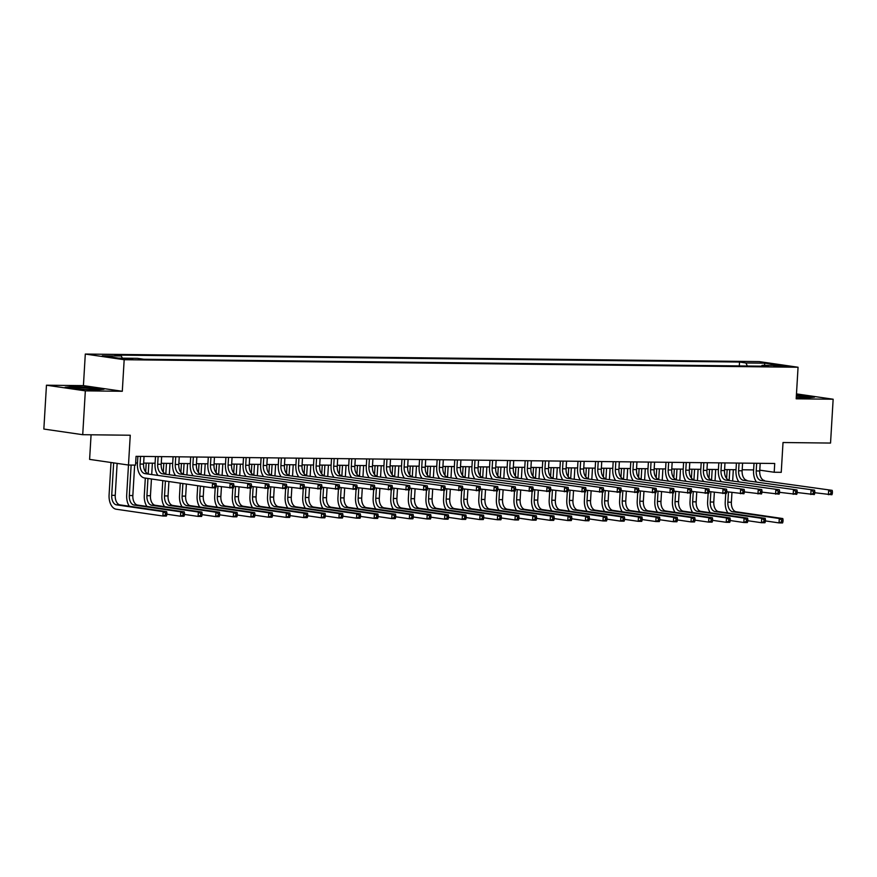 <?xml version="1.0" encoding="UTF-8"?>
<svg xmlns="http://www.w3.org/2000/svg" width="877" height="877" viewBox="0 0 877 877"><rect width="100%" height="100%" fill="white"/><g stroke="black" fill="none" stroke-linecap="round" stroke-linejoin="round"><path stroke-width="1.32" d="M132.811 359.46L123.832 358.638L132.811 359.46M91.076 434.795L89.607 459.384L128.481 465.04L135.529 465.117L136.045 456.347L774.72 463.484L774.205 472.254L781.243 472.33L783.018 442.523L830.541 443.06L833.15 399.221L796.469 393.883M46.459 385.211L43.85 429.05L82.723 434.696L85.332 390.857L122.298 391.274L124.172 359.713L85.299 354.056L83.425 385.628L46.459 385.211L85.332 390.857M124.172 359.713L798.059 367.244L759.186 361.587L85.299 354.056M779.094 365.786L773.81 365.906L782.514 366.707L787.798 366.586L779.094 365.786L779.05 366.564M747.39 366.005L745.878 362.968L739.53 362.037L114.931 355.064L121.289 355.985L122.374 358.167M745.878 362.968L764.897 363.177L781.078 365.534L762.058 365.314L761.455 366.169M121.289 355.985L102.28 355.777L118.461 358.123L137.47 358.342L143.828 359.263L768.416 366.246L762.058 365.314M129.314 506.237A13.199 7.915 90.6 0 1 126.694 495.121L130.256 435.233L82.723 434.696M798.059 367.244L796.184 398.805L833.15 399.221M759.778 470.16L774.205 472.254M135.65 463.001L137.481 463.023M143.653 463.089L155.086 463.22M161.258 463.286L172.692 463.418M178.853 463.484L190.298 463.615M196.459 463.681L207.893 463.812M214.065 463.878L225.499 464.01M231.671 464.076L243.104 464.207M249.276 464.273L260.71 464.404M266.882 464.47L278.316 464.602M284.477 464.667L295.922 464.799M302.083 464.865L313.517 464.996M319.688 465.062L331.122 465.183M337.294 465.259L348.728 465.38M354.9 465.457L366.334 465.577M372.506 465.654L383.94 465.775M390.112 465.851L401.545 465.972M407.706 466.049L419.14 466.169M425.312 466.235L436.746 466.367M442.918 466.432L454.352 466.564M460.524 466.63L471.958 466.761M478.129 466.827L489.563 466.959M495.735 467.024L507.169 467.156M513.33 467.222L524.775 467.353M530.936 467.419L542.37 467.551M548.542 467.616L559.975 467.748M566.147 467.814L577.581 467.945M583.753 468.011L595.187 468.143M601.359 468.208L612.793 468.34M618.954 468.406L630.399 468.537M636.559 468.603L647.993 468.724M654.165 468.8L665.599 468.921M671.771 468.998L683.205 469.118M689.377 469.195L700.811 469.316M706.983 469.392L718.416 469.513M724.577 469.59L736.022 469.71M742.183 469.776L753.617 469.908M739.53 362.037L739.3 365.917M764.371 365.347L764.897 363.177M796.36 395.889A11.445 0.734 3.4 0 1 799.539 396.13A11.445 0.734 3.4 0 1 806.38 397.292A11.445 0.734 3.4 0 1 796.272 397.336L806.763 397.884L814.492 397.182L796.404 395.154M122.298 391.274L83.425 385.628M76.814 388.939L96.262 389.947L104.001 389.245L92.293 387.546L72.846 386.538L65.106 387.239L76.814 388.939M756.665 463.286L756.215 470.949A8.803 5.284 -89.4 0 0 760.94 480.475L832.185 490.364L760.94 480.475M760.184 463.33L759.734 470.982A8.803 5.284 -89.4 0 0 764.459 480.519M756.204 481.681A13.199 7.915 90.6 0 1 753.584 470.565L754.023 463.253M832.306 493.619L832.416 491.865L831.001 491.844L830.903 493.598L832.306 493.619L831.922 494.749L814.744 492.721M830.903 493.598L828.403 494.705L828.655 490.32L831.001 491.844M832.416 491.865L832.185 490.364M727.855 512.924A13.199 7.915 90.6 0 1 725.235 501.808L725.728 493.554M726.616 478.469L727.143 469.612M733.315 469.677L732.668 480.618M731.955 492.501L731.385 502.236A8.803 5.284 -89.4 0 0 736.11 511.762L782.821 518.559L779.291 518.515L781.637 520.039L781.539 521.793L782.942 521.815L783.051 520.061L781.637 520.039M729.796 469.644L729.171 480.114M728.469 491.986L727.855 502.192A8.803 5.284 -89.4 0 0 732.591 511.729L779.291 518.515L779.039 522.9L765.38 520.916M782.942 521.815L782.558 522.944L779.039 522.9L781.539 521.793M783.051 520.061L782.821 518.559M739.059 463.089L738.609 470.752A8.803 5.284 -89.4 0 0 743.334 480.278L814.58 490.166L743.334 480.278M742.578 463.133L742.128 470.785A8.803 5.284 -89.4 0 0 746.864 480.322M738.598 481.484A13.199 7.915 90.6 0 1 735.978 470.368L736.417 463.056M814.7 493.422L814.81 491.668L813.396 491.646L813.297 493.4L814.7 493.422L814.316 494.551L797.138 492.523M813.297 493.4L810.797 494.507L811.061 490.122L813.396 491.646M814.81 491.668L814.58 490.166M721.453 462.892L721.004 470.554A8.803 5.284 -89.4 0 0 725.739 480.081L796.974 489.969L725.739 480.081M724.983 462.935L724.523 470.587A8.803 5.284 -89.4 0 0 729.258 480.125M720.993 481.287A13.199 7.915 90.6 0 1 718.373 470.171L718.811 462.859M797.105 493.225L797.204 491.471L795.801 491.449L795.691 493.203L797.105 493.225L796.711 494.354L779.543 492.326M795.691 493.203L793.192 494.31L793.455 489.925L795.801 491.449M797.204 491.471L796.974 489.969M703.858 462.694L703.398 470.357A8.803 5.284 -89.4 0 0 708.134 479.883L779.368 489.772L708.134 479.883M707.377 462.738L706.917 470.39A8.803 5.284 -89.4 0 0 711.653 479.927M703.387 481.089A13.199 7.915 90.6 0 1 700.767 469.973L701.205 462.661M779.5 493.027L779.598 491.273L778.195 491.252L778.085 493.006L779.5 493.027L779.105 494.157L761.938 492.129M778.085 493.006L775.586 494.113L775.849 489.728L778.195 491.252M779.598 491.273L779.368 489.772M710.249 512.727A13.199 7.915 90.6 0 1 707.629 501.622L708.123 493.356M709.011 478.272L709.537 469.414M715.709 469.491L715.062 480.421M714.349 492.304L713.779 502.039A8.803 5.284 -89.4 0 0 718.504 511.565L765.215 518.362L761.696 518.318L764.031 519.842L763.933 521.596L765.336 521.618L765.446 519.864L764.031 519.842M712.19 469.447L711.565 479.916M710.863 491.789L710.26 501.995A8.803 5.284 -89.4 0 0 714.985 511.532L761.696 518.318L761.433 522.703L747.774 520.719M765.336 521.618L764.952 522.747L761.433 522.703L763.933 521.596M765.446 519.864L765.215 518.362M692.644 512.53A13.199 7.915 90.6 0 1 690.024 501.425L690.517 493.159M691.416 478.075L691.942 469.217M698.103 469.294L697.456 480.223M696.755 492.107L696.174 501.841A8.803 5.284 -89.4 0 0 700.909 511.368L747.61 518.164L744.091 518.121L746.437 519.644L746.327 521.398L747.741 521.42L747.84 519.666L746.437 519.644M694.584 469.25L693.959 479.719M693.258 491.591L692.655 501.797A8.803 5.284 -89.4 0 0 697.379 511.335L744.091 518.121L743.828 522.506L730.168 520.521M747.741 521.42L747.347 522.549L743.828 522.506L746.327 521.398M747.84 519.666L747.61 518.164M675.038 512.332A13.199 7.915 90.6 0 1 672.418 501.227L672.911 492.962M673.81 477.877L674.336 469.02M680.497 469.096L679.85 480.026M679.149 491.909L678.568 501.644A8.803 5.284 -89.4 0 0 683.304 511.17L730.004 517.967L726.485 517.923L728.831 519.447L728.721 521.201L730.135 521.223L730.234 519.469L728.831 519.447M676.978 469.052L676.364 479.522M675.652 491.394L675.049 501.6A8.803 5.284 -89.4 0 0 679.785 511.138L726.485 517.923L726.222 522.308L712.573 520.324M730.135 521.223L729.741 522.352L726.222 522.308L728.721 521.201M730.234 519.469L730.004 517.967M686.252 462.497L685.792 470.16A8.803 5.284 -89.4 0 0 690.528 479.686L761.762 489.574L690.528 479.686M689.771 462.541L689.311 470.193A8.803 5.284 -89.4 0 0 694.047 479.73M685.781 480.892A13.199 7.915 90.6 0 1 683.172 469.776L683.6 462.464M761.894 492.83L761.992 491.076L760.589 491.054L760.48 492.808L761.894 492.83L761.51 493.959L744.332 491.931M760.48 492.808L757.98 493.915L758.243 489.53L760.589 491.054M761.992 491.076L761.762 489.574M657.432 512.135A13.199 7.915 90.6 0 1 654.812 501.03L655.305 492.775M656.204 477.68L656.73 468.822M662.902 468.899L662.245 479.829M661.543 491.712L660.962 501.447A8.803 5.284 -89.4 0 0 665.698 510.984L712.398 517.77L708.879 517.726L711.225 519.25L711.115 521.004L712.53 521.026L712.628 519.272L711.225 519.25M659.372 468.855L658.759 479.324M658.046 491.197L657.443 501.414A8.803 5.284 -89.4 0 0 662.179 510.94L708.879 517.726L708.616 522.111L694.968 520.127M712.53 521.026L712.135 522.155L708.616 522.111L711.115 521.004M712.628 519.272L712.398 517.77M796.371 395.538L812.76 397.347M77.702 387.601A11.445 0.734 3.4 0 0 73.175 388.007A11.445 0.734 3.4 0 0 79.971 388.993A11.445 0.734 3.4 0 0 91.361 389.585A11.445 0.734 3.4 0 0 95.878 389.355A11.445 0.734 3.4 0 0 90.232 388.292A11.445 0.734 3.4 0 0 77.702 387.601M66.948 387.513L73.186 386.943L92.03 387.919L102.258 389.41M668.647 462.3L668.186 469.962A8.803 5.284 -89.4 0 0 672.922 479.489L744.156 489.377L672.922 479.489M672.166 462.343L671.716 469.995A8.803 5.284 -89.4 0 0 676.441 479.533M668.186 480.695A13.199 7.915 90.6 0 1 665.566 469.579L665.994 462.267M744.288 492.633L744.398 490.879L742.983 490.868L742.885 492.622L744.288 492.633L743.904 493.762L726.726 491.734M742.885 492.622L740.385 493.718L740.637 489.333L742.983 490.868M744.398 490.879L744.156 489.377M651.041 462.102L650.591 469.765A8.803 5.284 -89.4 0 0 655.316 479.291L726.562 489.18L655.316 479.291M654.56 462.146L654.11 469.809A8.803 5.284 -89.4 0 0 658.835 479.335M650.581 480.497A13.199 7.915 90.6 0 1 647.96 469.381L648.388 462.08M726.682 492.435L726.792 490.682L725.378 490.671L725.279 492.425L726.682 492.435L726.299 493.565L709.12 491.537M725.279 492.425L722.78 493.521L723.032 489.136L725.378 490.671M726.792 490.682L726.562 489.18M633.435 461.905L632.986 469.568A8.803 5.284 -89.4 0 0 637.711 479.094L708.956 488.982L637.711 479.094M636.954 461.949L636.505 469.612A8.803 5.284 -89.4 0 0 641.24 479.138M632.975 480.3A13.199 7.915 90.6 0 1 630.355 469.184L630.793 461.883M709.076 492.238L709.186 490.484L707.772 490.473L707.673 492.227L709.076 492.238L708.693 493.367L691.514 491.339M707.673 492.227L705.174 493.323L705.437 488.949L707.772 490.473M709.186 490.484L708.956 488.982M615.829 461.708L615.38 469.37A8.803 5.284 -89.4 0 0 620.116 478.897L691.35 488.785L620.116 478.897M619.359 461.751L618.899 469.414A8.803 5.284 -89.4 0 0 623.635 478.941M615.369 480.103A13.199 7.915 90.6 0 1 612.749 468.987L613.187 461.686M691.482 492.041L691.58 490.287L690.177 490.276L690.067 492.03L691.482 492.041L691.087 493.17L673.92 491.142M690.067 492.03L687.568 493.126L687.831 488.752L690.177 490.276M691.58 490.287L691.35 488.785M598.224 461.51L597.774 469.173A8.803 5.284 -89.4 0 0 602.51 478.71L673.744 488.588L602.51 478.71M601.754 461.554L601.293 469.217A8.803 5.284 -89.4 0 0 606.029 478.743M597.763 479.905A13.199 7.915 90.6 0 1 595.143 468.789L595.582 461.488M673.876 491.844L673.974 490.09L672.571 490.079L672.462 491.833L673.876 491.844L673.481 492.973L656.314 490.945M672.462 491.833L669.962 492.929L670.225 488.555L672.571 490.079M673.974 490.09L673.744 488.588M639.826 511.949A13.199 7.915 90.6 0 1 637.217 500.833L637.7 492.578M638.599 477.483L639.125 468.625M645.297 468.702L644.639 479.631M643.937 491.515L643.356 501.249A8.803 5.284 -89.4 0 0 648.092 510.787L694.792 517.573L691.273 517.529L693.619 519.063L693.521 520.806L694.924 520.828L695.022 519.074L693.619 519.063M641.778 468.658L641.153 479.127M640.44 491.01L639.837 501.216A8.803 5.284 -89.4 0 0 644.573 510.743L691.273 517.529L691.01 521.914L677.362 519.929M694.924 520.828L694.54 521.958L691.01 521.914L693.521 520.806M695.022 519.074L694.792 517.573M622.221 511.751A13.199 7.915 90.6 0 1 619.611 500.635L620.094 492.381M620.993 477.285L621.519 468.428M627.691 468.504L627.044 479.434M626.331 491.317L625.75 501.052A8.803 5.284 -89.4 0 0 630.486 510.589L677.197 517.375L673.668 517.331L676.014 518.866L675.915 520.62L677.318 520.631L677.428 518.877L676.014 518.866M624.172 468.461L623.547 478.93M622.845 490.813L622.231 501.019A8.803 5.284 -89.4 0 0 626.967 510.546L673.668 517.331L673.415 521.716L659.756 519.732M677.318 520.631L676.934 521.76L673.415 521.716L675.915 520.62M677.428 518.877L677.197 517.375M604.626 511.554A13.199 7.915 90.6 0 1 602.006 500.438L602.499 492.183M603.387 477.088L603.913 468.241M610.085 468.307L609.438 479.237M608.726 491.12L608.156 500.855A8.803 5.284 -89.4 0 0 612.88 510.392L659.592 517.178L656.073 517.134L658.408 518.669L658.309 520.423L659.712 520.434L659.822 518.68L658.408 518.669M606.566 468.263L605.941 478.732M605.24 490.616L604.626 500.822A8.803 5.284 -89.4 0 0 609.362 510.348L656.073 517.134L655.81 521.519L642.15 519.535M659.712 520.434L659.329 521.563L655.81 521.519L658.309 520.423M659.822 518.68L659.592 517.178M587.02 511.357A13.199 7.915 90.6 0 1 584.4 500.241L584.893 491.986M585.792 476.902L586.318 468.044M592.479 468.11L591.832 479.039M591.131 490.923L590.55 500.657A8.803 5.284 -89.4 0 0 595.286 510.195L641.986 516.981L638.467 516.948L640.802 518.471L640.703 520.225L642.107 520.236L642.216 518.482L640.802 518.471M588.96 468.066L588.335 478.535M587.634 490.418L587.031 500.624A8.803 5.284 -89.4 0 0 591.756 510.151L638.467 516.948L638.204 521.322L624.545 519.337M642.107 520.236L641.723 521.366L638.204 521.322L640.703 520.225M642.216 518.482L641.986 516.981M569.414 511.159A13.199 7.915 90.6 0 1 566.794 500.043L567.287 491.789M568.186 476.704L568.713 467.847M574.873 467.912L574.227 478.842M573.525 490.725L572.944 500.46A8.803 5.284 -89.4 0 0 577.68 509.997L624.38 516.783L620.861 516.75L623.207 518.274L623.098 520.028L624.512 520.039L624.61 518.285L623.207 518.274M571.355 467.869L570.73 478.338M570.028 490.221L569.425 500.427A8.803 5.284 -89.4 0 0 574.161 509.954L620.861 516.75L620.598 521.124L606.95 519.14M624.512 520.039L624.117 521.168L620.598 521.124L623.098 520.028M624.61 518.285L624.38 516.783M580.629 461.313L580.168 468.976A8.803 5.284 -89.4 0 0 584.904 478.513L656.139 488.39L584.904 478.513M584.148 461.357L583.687 469.02A8.803 5.284 -89.4 0 0 588.423 478.546M580.157 479.708A13.199 7.915 90.6 0 1 577.548 468.592L577.976 461.291M656.27 491.646L656.369 489.892L654.966 489.881L654.856 491.635L656.27 491.646L655.875 492.775L638.708 490.747M654.856 491.635L652.356 492.742L652.62 488.357L654.966 489.881M656.369 489.892L656.139 488.39M551.808 510.962A13.199 7.915 90.6 0 1 549.188 499.846L549.682 491.591M550.581 476.507L551.107 467.649M557.279 467.715L556.621 478.645M555.919 490.528L555.338 500.263A8.803 5.284 -89.4 0 0 560.074 509.8L606.774 516.586L603.255 516.553L605.601 518.077L605.492 519.831L606.906 519.842L607.005 518.088L605.601 518.077M553.749 467.671L553.135 478.14M552.422 490.024L551.819 500.23A8.803 5.284 -89.4 0 0 556.555 509.756L603.255 516.553L602.992 520.938L589.344 518.943M606.906 519.842L606.511 520.971L602.992 520.938L605.492 519.831M607.005 518.088L606.774 516.586M563.023 461.127L562.563 468.778A8.803 5.284 -89.4 0 0 567.298 478.316L638.533 488.193L567.298 478.316M566.542 461.159L566.082 468.822A8.803 5.284 -89.4 0 0 570.817 478.349M562.552 479.511A13.199 7.915 90.6 0 1 559.943 468.395L560.37 461.094M638.664 491.449L638.774 489.695L637.36 489.684L637.261 491.438L638.664 491.449L638.281 492.578L621.102 490.561M637.261 491.438L634.751 492.545L635.014 488.16L637.36 489.684M638.774 489.695L638.533 488.193M534.203 510.765A13.199 7.915 90.6 0 1 531.594 499.649L532.076 491.394M532.975 476.31L533.501 467.452M539.673 467.518L539.015 478.458M538.314 490.331L537.733 500.065A8.803 5.284 -89.4 0 0 542.468 509.603L589.169 516.389L585.65 516.356L587.996 517.879L587.886 519.633L589.3 519.644L589.399 517.89L587.996 517.879M536.154 467.474L535.529 477.943M534.817 489.826L534.214 500.033A8.803 5.284 -89.4 0 0 538.949 509.559L585.65 516.356L585.387 520.741L571.738 518.745M589.3 519.644L588.916 520.774L585.387 520.741L587.886 519.633M589.399 517.89L589.169 516.389M545.417 460.929L544.957 468.581A8.803 5.284 -89.4 0 0 549.693 478.118L620.938 487.996L549.693 478.118M548.936 460.962L548.487 468.625A8.803 5.284 -89.4 0 0 553.212 478.151M544.957 479.313A13.199 7.915 90.6 0 1 542.337 468.197L542.764 460.896M621.059 491.252L621.168 489.498L619.754 489.487L619.655 491.241L621.059 491.252L620.675 492.381L603.497 490.364M619.655 491.241L617.156 492.348L617.408 487.963L619.754 489.487M621.168 489.498L620.938 487.996M516.597 510.567A13.199 7.915 90.6 0 1 513.988 499.452L514.47 491.197M515.369 476.112L515.895 467.255M522.067 467.32L521.42 478.261M520.708 490.133L520.127 499.879A8.803 5.284 -89.4 0 0 524.863 509.405L571.563 516.191L568.044 516.158L570.39 517.682L570.291 519.436L571.694 519.447L571.804 517.693L570.39 517.682M518.548 467.288L517.923 477.746M517.222 489.629L516.608 499.835A8.803 5.284 -89.4 0 0 521.344 509.362L568.044 516.158L567.792 520.543L554.132 518.559M571.694 519.447L571.311 520.576L567.792 520.543L570.291 519.436M571.804 517.693L571.563 516.191M527.811 460.732L527.362 468.384A8.803 5.284 -89.4 0 0 532.087 477.921L603.332 487.798L532.087 477.921M531.33 460.765L530.881 468.428A8.803 5.284 -89.4 0 0 535.606 477.954M527.351 479.116A13.199 7.915 90.6 0 1 524.731 468L525.17 460.699M603.453 491.054L603.562 489.3L602.148 489.289L602.05 491.043L603.453 491.054L603.069 492.183L585.891 490.166M602.05 491.043L599.55 492.15L599.813 487.765L602.148 489.289M603.562 489.3L603.332 487.798M499.002 510.37A13.199 7.915 90.6 0 1 496.382 499.254L496.875 490.999M497.763 475.915L498.289 467.057M504.461 467.123L503.815 478.064M503.102 489.936L502.532 499.682A8.803 5.284 -89.4 0 0 507.257 509.208L553.968 515.994L550.438 515.961L552.784 517.485L552.685 519.239L554.089 519.25L554.198 517.496L552.784 517.485M500.942 467.09L500.318 477.548M499.616 489.432L499.002 499.638A8.803 5.284 -89.4 0 0 503.738 509.164L550.438 515.961L550.186 520.346L536.527 518.362M554.089 519.25L553.705 520.379L550.186 520.346L552.685 519.239M554.198 517.496L553.968 515.994M510.206 460.535L509.756 468.186A8.803 5.284 -89.4 0 0 514.481 477.724L585.726 487.601L514.481 477.724M513.725 460.568L513.275 468.23A8.803 5.284 -89.4 0 0 518.011 477.757M509.745 478.919A13.199 7.915 90.6 0 1 507.125 467.814L507.564 460.502M585.858 490.857L585.957 489.103L584.553 489.092L584.444 490.846L585.858 490.857L585.463 491.986L568.285 489.969M584.444 490.846L581.944 491.953L582.207 487.568L584.553 489.092M585.957 489.103L585.726 487.601M481.396 510.173A13.199 7.915 90.6 0 1 478.776 499.057L479.27 490.802M480.157 475.718L480.684 466.86M486.856 466.926L486.209 477.866M485.507 489.739L484.926 499.484A8.803 5.284 -89.4 0 0 489.651 509.011L536.362 515.797L532.843 515.764L535.178 517.287L535.08 519.041L536.483 519.052L536.592 517.298L535.178 517.287M483.337 466.893L482.712 477.351M482.01 489.234L481.407 499.441A8.803 5.284 -89.4 0 0 486.132 508.967L532.843 515.764L532.58 520.149L518.921 518.164M536.483 519.052L536.099 520.182L532.58 520.149L535.08 519.041M536.592 517.298L536.362 515.797M492.6 460.337L492.15 467.989A8.803 5.284 -89.4 0 0 496.886 477.526L568.121 487.415L496.886 477.526M496.13 460.37L495.669 468.033A8.803 5.284 -89.4 0 0 500.405 477.559M492.14 478.721A13.199 7.915 90.6 0 1 489.519 467.616L489.958 460.304M568.252 490.66L568.351 488.917L566.948 488.895L566.838 490.649L568.252 490.66L567.857 491.789L550.69 489.772M566.838 490.649L564.339 491.756L564.602 487.371L566.948 488.895M568.351 488.917L568.121 487.415M463.79 509.975A13.199 7.915 90.6 0 1 461.17 498.86L461.664 490.605M462.563 475.52L463.089 466.663M469.25 466.728L468.603 477.669M467.901 489.541L467.32 499.287A8.803 5.284 -89.4 0 0 472.056 508.813L518.756 515.599L515.237 515.566L517.583 517.09L517.474 518.844L518.888 518.855L518.987 517.101L517.583 517.09M465.731 466.696L465.106 477.154M464.404 489.037L463.801 499.243A8.803 5.284 -89.4 0 0 468.526 508.781L515.237 515.566L514.974 519.951L501.326 517.967M518.888 518.855L518.493 519.984L514.974 519.951L517.474 518.844M518.987 517.101L518.756 515.599M475.005 460.14L474.545 467.792A8.803 5.284 -89.4 0 0 479.28 477.329L550.515 487.217L479.28 477.329M478.524 460.173L478.064 467.836A8.803 5.284 -89.4 0 0 482.799 477.373M474.534 478.524A13.199 7.915 90.6 0 1 471.914 467.419L472.352 460.107M550.646 490.473L550.745 488.719L549.342 488.697L549.232 490.451L550.646 490.473L550.252 491.591L533.084 489.574M549.232 490.451L546.733 491.558L546.996 487.173L549.342 488.697M550.745 488.719L550.515 487.217M457.399 459.943L456.939 467.605A8.803 5.284 -89.4 0 0 461.675 477.132L532.909 487.02L461.675 477.132M460.918 459.976L460.458 467.638A8.803 5.284 -89.4 0 0 465.194 477.176M456.928 478.338A13.199 7.915 90.6 0 1 454.319 467.222L454.746 459.91M533.041 490.276L533.139 488.522L531.736 488.5L531.637 490.254L533.041 490.276L532.657 491.405L515.479 489.377M531.637 490.254L529.127 491.361L529.39 486.976L531.736 488.5M533.139 488.522L532.909 487.02M439.794 459.745L439.333 467.408A8.803 5.284 -89.4 0 0 444.069 476.935L515.314 486.823L444.069 476.935M443.313 459.778L442.863 467.441A8.803 5.284 -89.4 0 0 447.588 476.978M439.333 478.14A13.199 7.915 90.6 0 1 436.713 467.024L437.141 459.712M515.435 490.079L515.544 488.325L514.13 488.303L514.032 490.057L515.435 490.079L515.051 491.208L497.873 489.18M514.032 490.057L511.532 491.164L511.784 486.779L514.13 488.303M515.544 488.325L515.314 486.823M422.188 459.548L421.738 467.211A8.803 5.284 -89.4 0 0 426.463 476.737L497.708 486.625L426.463 476.737M425.707 459.592L425.257 467.244A8.803 5.284 -89.4 0 0 429.982 476.781M421.727 477.943A13.199 7.915 90.6 0 1 419.107 466.827L419.546 459.515M497.829 489.881L497.939 488.127L496.525 488.105L496.426 489.859L497.829 489.881L497.445 491.01L480.267 488.982M496.426 489.859L493.926 490.967L494.19 486.582L496.525 488.105M497.939 488.127L497.708 486.625M404.582 459.351L404.133 467.013A8.803 5.284 -89.4 0 0 408.857 476.54L480.103 486.428L408.857 476.54M408.101 459.395L407.652 467.046A8.803 5.284 -89.4 0 0 412.387 476.584M404.122 477.746A13.199 7.915 90.6 0 1 401.502 466.63L401.94 459.318M480.223 489.684L480.333 487.93L478.919 487.908L478.82 489.662L480.223 489.684L479.84 490.813L462.661 488.785M478.82 489.662L476.321 490.769L476.584 486.384L478.919 487.908M480.333 487.93L480.103 486.428M386.976 459.153L386.527 466.816A8.803 5.284 -89.4 0 0 391.263 476.343L462.497 486.231L391.263 476.343M390.506 459.197L390.046 466.849A8.803 5.284 -89.4 0 0 394.782 476.386M386.516 477.548A13.199 7.915 90.6 0 1 383.896 466.432L384.334 459.12M462.628 489.487L462.727 487.733L461.324 487.711L461.214 489.465L462.628 489.487L462.234 490.616L445.067 488.588M461.214 489.465L458.715 490.572L458.978 486.187L461.324 487.711M462.727 487.733L462.497 486.231M369.381 458.956L368.921 466.619A8.803 5.284 -89.4 0 0 373.657 476.145L444.891 486.033L373.657 476.145M372.9 459L372.44 466.652A8.803 5.284 -89.4 0 0 377.176 476.189M368.91 477.351A13.199 7.915 90.6 0 1 366.29 466.235L366.729 458.923M445.023 489.289L445.121 487.535L443.718 487.513L443.609 489.267L445.023 489.289L444.628 490.418L427.461 488.39M443.609 489.267L441.109 490.375L441.372 485.99L443.718 487.513M445.121 487.535L444.891 486.033M351.776 458.759L351.315 466.421A8.803 5.284 -89.4 0 0 356.051 475.948L427.285 485.836L356.051 475.948M355.295 458.803L354.834 466.454A8.803 5.284 -89.4 0 0 359.57 475.992M351.304 477.154A13.199 7.915 90.6 0 1 348.695 466.038L349.123 458.726M427.417 489.092L427.516 487.338L426.112 487.327L426.003 489.07L427.417 489.092L427.033 490.221L409.855 488.193M426.003 489.07L423.503 490.177L423.766 485.792L426.112 487.327M427.516 487.338L427.285 485.836M334.17 458.561L333.709 466.224A8.803 5.284 -89.4 0 0 338.445 475.751L409.68 485.639L338.445 475.751M337.689 458.605L337.239 466.268A8.803 5.284 -89.4 0 0 341.964 475.794M333.709 476.956A13.199 7.915 90.6 0 1 331.089 465.84L331.517 458.539M409.811 488.895L409.921 487.141L408.507 487.13L408.408 488.884L409.811 488.895L409.427 490.024L392.249 487.996M408.408 488.884L405.908 489.98L406.161 485.595L408.507 487.13M409.921 487.141L409.68 485.639M316.564 458.364L316.115 466.027A8.803 5.284 -89.4 0 0 320.839 475.553L392.085 485.441L320.839 475.553M320.083 458.408L319.634 466.071A8.803 5.284 -89.4 0 0 324.358 475.597M316.104 476.759A13.199 7.915 90.6 0 1 313.484 465.643L313.922 458.342M392.205 488.697L392.315 486.943L390.901 486.932L390.802 488.686L392.205 488.697L391.822 489.826L374.643 487.798M390.802 488.686L388.303 489.783L388.555 485.398L390.901 486.932M392.315 486.943L392.085 485.441M298.958 458.167L298.509 465.83A8.803 5.284 -89.4 0 0 303.234 475.356L374.479 485.244L303.234 475.356M302.477 458.211L302.028 465.873A8.803 5.284 -89.4 0 0 306.764 475.4M298.498 476.562A13.199 7.915 90.6 0 1 295.878 465.446L296.316 458.145M374.6 488.5L374.709 486.746L373.295 486.735L373.196 488.489L374.6 488.5L374.216 489.629L357.038 487.601M373.196 488.489L370.697 489.585L370.96 485.211L373.295 486.735M374.709 486.746L374.479 485.244M281.353 457.969L280.903 465.632A8.803 5.284 -89.4 0 0 285.639 475.17L356.873 485.047L285.639 475.17M284.882 458.013L284.422 465.676A8.803 5.284 -89.4 0 0 289.158 475.202M280.892 476.364A13.199 7.915 90.6 0 1 278.272 465.248L278.711 457.947M357.005 488.303L357.103 486.549L355.7 486.538L355.591 488.292L357.005 488.303L356.61 489.432L339.443 487.404M355.591 488.292L353.091 489.388L353.354 485.014L355.7 486.538M357.103 486.549L356.873 485.047M263.758 457.772L263.297 465.435A8.803 5.284 -89.4 0 0 268.033 474.972L339.267 484.849L268.033 474.972M267.277 457.816L266.816 465.479A8.803 5.284 -89.4 0 0 271.552 475.005M263.286 476.167A13.199 7.915 90.6 0 1 260.666 465.051L261.105 457.75M339.399 488.105L339.498 486.351L338.094 486.34L337.985 488.094L339.399 488.105L339.004 489.234L321.837 487.206M337.985 488.094L335.485 489.202L335.748 484.817L338.094 486.34M339.498 486.351L339.267 484.849M246.152 457.575L245.692 465.238A8.803 5.284 -89.4 0 0 250.427 474.775L321.662 484.652L250.427 474.775M249.671 457.619L249.211 465.281A8.803 5.284 -89.4 0 0 253.946 474.808M245.681 475.97A13.199 7.915 90.6 0 1 243.072 464.854L243.499 457.553M321.793 487.908L321.892 486.154L320.489 486.143L320.379 487.897L321.793 487.908L321.41 489.037L304.231 487.009M320.379 487.897L317.88 489.004L318.143 484.619L320.489 486.143M321.892 486.154L321.662 484.652M228.546 457.388L228.086 465.04A8.803 5.284 -89.4 0 0 232.822 474.578L304.056 484.455L232.822 474.578M232.065 457.421L231.605 465.084A8.803 5.284 -89.4 0 0 236.341 474.61M228.075 475.772A13.199 7.915 90.6 0 1 225.466 464.657L225.893 457.355M304.187 487.711L304.297 485.957L302.883 485.946L302.784 487.7L304.187 487.711L303.804 488.84L286.626 486.823M302.784 487.7L300.274 488.807L300.537 484.422L302.883 485.946M304.297 485.957L304.056 484.455M210.94 457.191L210.48 464.843A8.803 5.284 -89.4 0 0 215.216 474.38L286.461 484.257L215.216 474.38M214.459 457.224L214.01 464.887A8.803 5.284 -89.4 0 0 218.735 474.413M210.48 475.575A13.199 7.915 90.6 0 1 207.86 464.459L208.287 457.158M286.582 487.513L286.691 485.759L285.277 485.748L285.178 487.502L286.582 487.513L286.198 488.642L269.02 486.625M285.178 487.502L282.679 488.61L282.931 484.225L285.277 485.748M286.691 485.759L286.461 484.257M193.335 456.994L192.885 464.646A8.803 5.284 -89.4 0 0 197.61 474.183L268.855 484.06L197.61 474.183M196.854 457.027L196.404 464.689A8.803 5.284 -89.4 0 0 201.14 474.216M192.874 475.378A13.199 7.915 90.6 0 1 190.254 464.273L190.693 456.961M268.976 487.316L269.086 485.562L267.671 485.551L267.573 487.305L268.976 487.316L268.592 488.445L251.414 486.428M267.573 487.305L265.073 488.412L265.336 484.027L267.671 485.551M269.086 485.562L268.855 484.06M175.729 456.796L175.279 464.448A8.803 5.284 -89.4 0 0 180.004 473.986L251.25 483.863L180.004 473.986M179.248 456.829L178.798 464.492A8.803 5.284 -89.4 0 0 183.534 474.018M175.268 475.181A13.199 7.915 90.6 0 1 172.648 464.076L173.087 456.764M251.381 487.119L251.48 485.365L250.077 485.354L249.967 487.108L251.381 487.119L250.986 488.248L233.808 486.231M249.967 487.108L247.467 488.215L247.731 483.83L250.077 485.354M251.48 485.365L251.25 483.863M446.185 509.778A13.199 7.915 90.6 0 1 443.565 498.662L444.058 490.407M444.957 475.323L445.483 466.465M451.644 466.531L450.997 477.472M450.296 489.344L449.715 499.09A8.803 5.284 -89.4 0 0 454.45 508.616L501.151 515.413L497.632 515.369L499.978 516.893L499.868 518.647L501.282 518.658L501.381 516.915L499.978 516.893M448.125 466.498L447.511 476.956M446.799 488.84L446.196 499.046A8.803 5.284 -89.4 0 0 450.931 508.583L497.632 515.369L497.369 519.754L483.72 517.77M501.282 518.658L500.888 519.787L497.369 519.754L499.868 518.647M501.381 516.915L501.151 515.413M428.579 509.581A13.199 7.915 90.6 0 1 425.959 498.465L426.452 490.21M427.351 475.126L427.877 466.268M434.049 466.334L433.391 477.274M432.69 489.158L432.109 498.892A8.803 5.284 -89.4 0 0 436.845 508.419L483.545 515.216L480.026 515.172L482.372 516.696L482.262 518.45L483.676 518.471L483.775 516.717L482.372 516.696M430.519 466.301L429.905 476.759M429.193 488.642L428.59 498.849A8.803 5.284 -89.4 0 0 433.326 508.386L480.026 515.172L479.763 519.557L466.115 517.573M483.676 518.471L483.293 519.59L479.763 519.557L482.262 518.45M483.775 516.717L483.545 515.216M410.973 509.384A13.199 7.915 90.6 0 1 408.364 498.268L408.846 490.013M409.745 474.928L410.272 466.071M416.443 466.136L415.797 477.077M415.084 488.96L414.503 498.695A8.803 5.284 -89.4 0 0 419.239 508.221L465.939 515.018L462.42 514.974L464.766 516.498L464.667 518.252L466.071 518.274L466.18 516.52L464.766 516.498M412.924 466.104L412.3 476.573M411.598 488.445L410.984 498.651A8.803 5.284 -89.4 0 0 415.72 508.189L462.42 514.974L462.157 519.359L448.509 517.375M466.071 518.274L465.687 519.403L462.157 519.359L464.667 518.252M466.18 516.52L465.939 515.018M393.378 509.186A13.199 7.915 90.6 0 1 390.758 498.07L391.252 489.815M392.14 474.731L392.666 465.873M398.838 465.939L398.191 476.88M397.478 488.763L396.908 498.498A8.803 5.284 -89.4 0 0 401.633 508.024L448.344 514.821L444.814 514.777L447.16 516.301L447.062 518.055L448.465 518.077L448.575 516.323L447.16 516.301M395.319 465.906L394.694 476.375M393.992 488.248L393.378 498.454A8.803 5.284 -89.4 0 0 398.114 507.991L444.814 514.777L444.562 519.162L430.903 517.178M448.465 518.077L448.081 519.206L444.562 519.162L447.062 518.055M448.575 516.323L448.344 514.821M375.773 508.989A13.199 7.915 90.6 0 1 373.153 497.884L373.646 489.618M374.534 474.534L375.06 465.676M381.232 465.753L380.585 476.682M379.873 488.566L379.303 498.3A8.803 5.284 -89.4 0 0 384.027 507.827L430.739 514.624L427.22 514.58L429.555 516.104L429.456 517.858L430.859 517.879L430.969 516.125L429.555 516.104M377.713 465.709L377.088 476.178M376.386 488.05L375.784 498.257A8.803 5.284 -89.4 0 0 380.508 507.794L427.22 514.58L426.956 518.965L413.297 516.981M430.859 517.879L430.475 519.009L426.956 518.965L429.456 517.858M430.969 516.125L430.739 514.624M358.167 508.792A13.199 7.915 90.6 0 1 355.547 497.687L356.04 489.421M356.939 474.336L357.465 465.479M363.626 465.555L362.979 476.485M362.278 488.368L361.697 498.103A8.803 5.284 -89.4 0 0 366.433 507.63L413.133 514.426L409.614 514.382L411.96 515.906L411.85 517.66L413.264 517.682L413.363 515.928L411.96 515.906M360.107 465.512L359.482 475.981M358.781 487.853L358.178 498.059A8.803 5.284 -89.4 0 0 362.903 507.597L409.614 514.382L409.351 518.767L395.691 516.783M413.264 517.682L412.87 518.811L409.351 518.767L411.85 517.66M413.363 515.928L413.133 514.426M340.561 508.594A13.199 7.915 90.6 0 1 337.941 497.489L338.434 489.234M339.333 474.139L339.859 465.281M346.02 465.358L345.374 476.288M344.672 488.171L344.091 497.906A8.803 5.284 -89.4 0 0 348.827 507.432L395.527 514.229L392.008 514.185L394.354 515.709L394.244 517.463L395.659 517.485L395.757 515.731L394.354 515.709M342.501 465.314L341.887 475.783M341.175 487.656L340.572 497.862A8.803 5.284 -89.4 0 0 345.308 507.399L392.008 514.185L391.745 518.57L378.097 516.586M395.659 517.485L395.264 518.614L391.745 518.57L394.244 517.463M395.757 515.731L395.527 514.229M322.955 508.397A13.199 7.915 90.6 0 1 320.335 497.292L320.829 489.037M321.727 473.942L322.254 465.084M328.426 465.161L327.768 476.09M327.066 487.974L326.485 497.708A8.803 5.284 -89.4 0 0 331.221 507.246L377.921 514.032L374.402 513.988L376.748 515.512L376.639 517.266L378.053 517.287L378.151 515.533L376.748 515.512M324.896 465.117L324.282 475.586M323.569 487.469L322.966 497.676A8.803 5.284 -89.4 0 0 327.702 507.202L374.402 513.988L374.139 518.373L360.491 516.389M378.053 517.287L377.658 518.417L374.139 518.373L376.639 517.266M378.151 515.533L377.921 514.032M305.349 508.211A13.199 7.915 90.6 0 1 302.74 497.095L303.223 488.84M304.122 473.744L304.648 464.887M310.82 464.963L310.162 475.893M309.46 487.776L308.879 497.511A8.803 5.284 -89.4 0 0 313.615 507.049L360.315 513.834L356.796 513.79L359.142 515.325L359.044 517.068L360.447 517.09L360.546 515.336L359.142 515.325M307.301 464.92L306.676 475.389M305.963 487.272L305.36 497.478A8.803 5.284 -89.4 0 0 310.096 507.005L356.796 513.79L356.533 518.175L342.885 516.191M360.447 517.09L360.063 518.219L356.533 518.175L359.044 517.068M360.546 515.336L360.315 513.834M287.755 508.013A13.199 7.915 90.6 0 1 285.135 496.897L285.617 488.642M286.516 473.547L287.042 464.7M293.214 464.766L292.567 475.696M291.855 487.579L291.274 497.314A8.803 5.284 -89.4 0 0 296.009 506.851L342.721 513.637L339.191 513.593L341.537 515.128L341.438 516.882L342.841 516.893L342.951 515.139L341.537 515.128M289.695 464.722L289.07 475.191M288.369 487.075L287.755 497.281A8.803 5.284 -89.4 0 0 292.49 506.807L339.191 513.593L338.939 517.978L325.279 515.994M342.841 516.893L342.458 518.022L338.939 517.978L341.438 516.882M342.951 515.139L342.721 513.637M270.149 507.816A13.199 7.915 90.6 0 1 267.529 496.7L268.022 488.445M268.91 473.35L269.436 464.503M275.608 464.569L274.961 475.498M274.249 487.382L273.679 497.116A8.803 5.284 -89.4 0 0 278.404 506.654L325.115 513.44L321.596 513.396L323.931 514.931L323.832 516.685L325.235 516.696L325.345 514.942L323.931 514.931M272.089 464.525L271.464 474.994M270.763 486.878L270.149 497.084A8.803 5.284 -89.4 0 0 274.885 506.61L321.596 513.396L321.333 517.781L307.674 515.797M325.235 516.696L324.852 517.825L321.333 517.781L323.832 516.685M325.345 514.942L325.115 513.44M252.543 507.619A13.199 7.915 90.6 0 1 249.923 496.503L250.416 488.248M251.315 473.163L251.842 464.306M258.002 464.372L257.356 475.301M256.654 487.184L256.073 496.919A8.803 5.284 -89.4 0 0 260.809 506.457L307.509 513.242L303.99 513.209L306.336 514.733L306.226 516.487L307.63 516.498L307.739 514.744L306.336 514.733M254.483 464.328L253.859 474.797M253.157 486.68L252.554 496.886A8.803 5.284 -89.4 0 0 257.279 506.413L303.99 513.209L303.727 517.583L290.068 515.599M307.63 516.498L307.246 517.627L303.727 517.583L306.226 516.487M307.739 514.744L307.509 513.242M234.937 507.421A13.199 7.915 90.6 0 1 232.317 496.305L232.811 488.05M233.71 472.966L234.236 464.108M240.397 464.174L239.75 475.104M239.048 486.987L238.467 496.722A8.803 5.284 -89.4 0 0 243.203 506.259L289.903 513.045L286.384 513.012L288.73 514.536L288.621 516.29L290.035 516.301L290.134 514.547L288.73 514.536M236.878 464.13L236.264 474.6M235.551 486.483L234.948 496.689A8.803 5.284 -89.4 0 0 239.684 506.215L286.384 513.012L286.121 517.386L272.473 515.402M290.035 516.301L289.64 517.43L286.121 517.386L288.621 516.29M290.134 514.547L289.903 513.045M217.332 507.224A13.199 7.915 90.6 0 1 214.712 496.108L215.205 487.853M216.104 472.769L216.63 463.911M222.802 463.977L222.144 474.917M221.442 486.79L220.861 496.525A8.803 5.284 -89.4 0 0 225.597 506.062L272.298 512.848L268.779 512.815L271.125 514.339L271.015 516.093L272.429 516.104L272.528 514.35L271.125 514.339M219.272 463.933L218.658 474.402M217.945 486.286L217.343 496.492A8.803 5.284 -89.4 0 0 222.078 506.018L268.779 512.815L268.515 517.2L254.867 515.205M272.429 516.104L272.034 517.233L268.515 517.2L271.015 516.093M272.528 514.35L272.298 512.848M199.726 507.027A13.199 7.915 90.6 0 1 197.117 495.911L197.72 485.705M198.498 472.571L199.024 463.714M205.196 463.78L204.538 474.72M203.837 486.592L203.256 496.327A8.803 5.284 -89.4 0 0 207.992 505.865L254.692 512.65L251.173 512.617L253.519 514.141L253.409 515.895L254.823 515.906L254.922 514.152L253.519 514.141M201.677 463.736L201.052 474.205M200.34 486.088L199.737 496.294A8.803 5.284 -89.4 0 0 204.473 505.821L251.173 512.617L250.91 517.002L237.261 515.018M254.823 515.906L254.44 517.035L250.91 517.002L253.409 515.895M254.922 514.152L254.692 512.65M182.12 506.829A13.199 7.915 90.6 0 1 179.511 495.713L180.256 483.161M180.892 472.374L181.418 463.516M187.59 463.582L186.944 474.523M186.373 484.06L185.65 496.141A8.803 5.284 -89.4 0 0 190.386 505.667L237.086 512.453L233.567 512.42L235.913 513.944L235.814 515.698L237.218 515.709L237.327 513.955L235.913 513.944M184.071 463.549L183.446 474.008M182.876 483.545L182.131 496.097A8.803 5.284 -89.4 0 0 186.867 505.623L233.567 512.42L233.315 516.805L219.656 514.821M237.218 515.709L236.834 516.838L233.315 516.805L235.814 515.698M237.327 513.955L237.086 512.453M164.525 506.632A13.199 7.915 90.6 0 1 161.905 495.516L162.793 480.629M163.286 472.177L163.813 463.319M169.985 463.385L169.338 474.325M168.91 481.517L168.055 495.943A8.803 5.284 -89.4 0 0 172.78 505.47L219.491 512.256L215.961 512.223L218.307 513.747L218.209 515.501L219.612 515.512L219.721 513.758L218.307 513.747M166.466 463.352L165.841 473.81M165.413 481.013L164.525 495.9A8.803 5.284 -89.4 0 0 169.261 505.426L215.961 512.223L215.709 516.608L202.05 514.624M219.612 515.512L219.228 516.641L215.709 516.608L218.209 515.501M219.721 513.758L219.491 512.256M146.919 506.435A13.199 7.915 90.6 0 1 144.299 495.319L145.319 478.086M145.681 471.979L146.207 463.122M152.379 463.188L151.732 474.128M151.447 478.974L150.449 495.746A8.803 5.284 -89.4 0 0 155.174 505.273L201.885 512.058L198.366 512.025L200.701 513.549L200.603 515.303L202.006 515.314L202.116 513.56L200.701 513.549M148.86 463.155L148.235 473.613M147.95 478.469L146.93 495.702A8.803 5.284 -89.4 0 0 151.655 505.229L198.366 512.025L198.103 516.41L184.444 514.426M202.006 515.314L201.622 516.443L198.103 516.41L200.603 515.303M202.116 513.56L201.885 512.058M158.123 456.599L157.674 464.251A8.803 5.284 -89.4 0 0 162.409 473.788L233.644 483.676L162.409 473.788M161.653 456.632L161.193 464.295A8.803 5.284 -89.4 0 0 165.928 473.821M157.663 474.983A13.199 7.915 90.6 0 1 155.043 463.878L155.481 456.566M233.775 486.932L233.874 485.178L232.471 485.156L232.361 486.91L233.775 486.932L233.381 488.05L216.213 486.033M232.361 486.91L229.862 488.018L230.125 483.633L232.471 485.156M233.874 485.178L233.644 483.676M134.652 465.106L132.844 495.549A8.803 5.284 -89.4 0 0 137.579 505.075L184.28 511.872L180.761 511.828L183.107 513.352L182.997 515.106L184.411 515.117L184.51 513.374L183.107 513.352M131.133 465.073L129.325 495.505A8.803 5.284 -89.4 0 0 134.049 505.042L180.761 511.828L180.498 516.213L166.849 514.229M184.411 515.117L184.017 516.246L180.498 516.213L182.997 515.106M184.51 513.374L184.28 511.872M140.528 456.402L140.068 464.065A8.803 5.284 -89.4 0 0 144.804 473.591L216.038 483.479L144.804 473.591M144.047 456.435L143.587 464.097A8.803 5.284 -89.4 0 0 148.323 473.635M216.17 486.735L216.268 484.981L214.865 484.959L214.755 486.713L216.17 486.735L215.775 487.853L212.256 487.82L144.541 477.976A13.199 7.915 90.6 0 1 137.437 463.681L137.875 456.369M214.755 486.713L212.256 487.82L212.519 483.435L214.865 484.959M216.268 484.981L216.038 483.479M166.805 514.931L166.904 513.177L165.501 513.155L165.391 514.909L166.805 514.931L166.411 516.049L162.892 516.016L116.192 509.219A13.199 7.915 90.6 0 1 109.088 494.924L111.017 462.497M117.134 463.385L115.238 495.352A8.803 5.284 -89.4 0 0 119.974 504.878L166.674 511.675L163.155 511.631L165.501 513.155M113.648 462.881L111.719 495.308A8.803 5.284 -89.4 0 0 116.455 504.845L163.155 511.631L162.892 516.016L165.391 514.909M166.904 513.177L166.674 511.675M775.959 366.312L775.992 365.753M759.734 470.982L756.215 470.949M731.385 502.236L727.855 502.192M736.11 511.762L732.591 511.729M742.128 470.785L738.609 470.752M724.523 470.587L721.004 470.554M706.917 470.39L703.398 470.357M713.779 502.039L710.26 501.995M718.504 511.565L714.985 511.532M696.174 501.841L692.655 501.797M700.909 511.368L697.379 511.335M678.568 501.644L675.049 501.6M683.304 511.17L679.785 511.138M689.311 470.193L685.792 470.16M660.962 501.447L657.443 501.414M665.698 510.984L662.179 510.94M671.716 469.995L668.186 469.962M654.11 469.809L650.591 469.765M636.505 469.612L632.986 469.568M618.899 469.414L615.38 469.37M601.293 469.217L597.774 469.173M643.356 501.249L639.837 501.216M648.092 510.787L644.573 510.743M625.75 501.052L622.231 501.019M630.486 510.589L626.967 510.546M608.156 500.855L604.626 500.822M612.88 510.392L609.362 510.348M590.55 500.657L587.031 500.624M595.286 510.195L591.756 510.151M572.944 500.46L569.425 500.427M577.68 509.997L574.161 509.954M583.687 469.02L580.168 468.976M555.338 500.263L551.819 500.23M560.074 509.8L556.555 509.756M566.082 468.822L562.563 468.778M537.733 500.065L534.214 500.033M542.468 509.603L538.949 509.559M548.487 468.625L544.957 468.581M520.127 499.879L516.608 499.835M524.863 509.405L521.344 509.362M530.881 468.428L527.362 468.384M502.532 499.682L499.002 499.638M507.257 509.208L503.738 509.164M513.275 468.23L509.756 468.186M484.926 499.484L481.407 499.441M489.651 509.011L486.132 508.967M495.669 468.033L492.15 467.989M467.32 499.287L463.801 499.243M472.056 508.813L468.526 508.781M478.064 467.836L474.545 467.792M460.458 467.638L456.939 467.605M442.863 467.441L439.333 467.408M425.257 467.244L421.738 467.211M407.652 467.046L404.133 467.013M390.046 466.849L386.527 466.816M372.44 466.652L368.921 466.619M354.834 466.454L351.315 466.421M337.239 466.268L333.709 466.224M319.634 466.071L316.115 466.027M302.028 465.873L298.509 465.83M284.422 465.676L280.903 465.632M266.816 465.479L263.297 465.435M249.211 465.281L245.692 465.238M231.605 465.084L228.086 465.04M214.01 464.887L210.48 464.843M196.404 464.689L192.885 464.646M178.798 464.492L175.279 464.448M449.715 499.09L446.196 499.046M454.45 508.616L450.931 508.583M432.109 498.892L428.59 498.849M436.845 508.419L433.326 508.386M414.503 498.695L410.984 498.651M419.239 508.221L415.72 508.189M396.908 498.498L393.378 498.454M401.633 508.024L398.114 507.991M379.303 498.3L375.784 498.257M384.027 507.827L380.508 507.794M361.697 498.103L358.178 498.059M366.433 507.63L362.903 507.597M344.091 497.906L340.572 497.862M348.827 507.432L345.308 507.399M326.485 497.708L322.966 497.676M331.221 507.246L327.702 507.202M308.879 497.511L305.36 497.478M313.615 507.049L310.096 507.005M291.274 497.314L287.755 497.281M296.009 506.851L292.49 506.807M273.679 497.116L270.149 497.084M278.404 506.654L274.885 506.61M256.073 496.919L252.554 496.886M260.809 506.457L257.279 506.413M238.467 496.722L234.948 496.689M243.203 506.259L239.684 506.215M220.861 496.525L217.343 496.492M225.597 506.062L222.078 506.018M203.256 496.327L199.737 496.294M207.992 505.865L204.473 505.821M185.65 496.141L182.131 496.097M190.386 505.667L186.867 505.623M168.055 495.943L164.525 495.9M172.78 505.47L169.261 505.426M150.449 495.746L146.93 495.702M155.174 505.273L151.655 505.229M161.193 464.295L157.674 464.251M132.844 495.549L129.325 495.505M137.579 505.075L134.049 505.042M143.587 464.097L140.068 464.065M115.238 495.352L111.719 495.308M119.974 504.878L116.455 504.845"/></g></svg>
